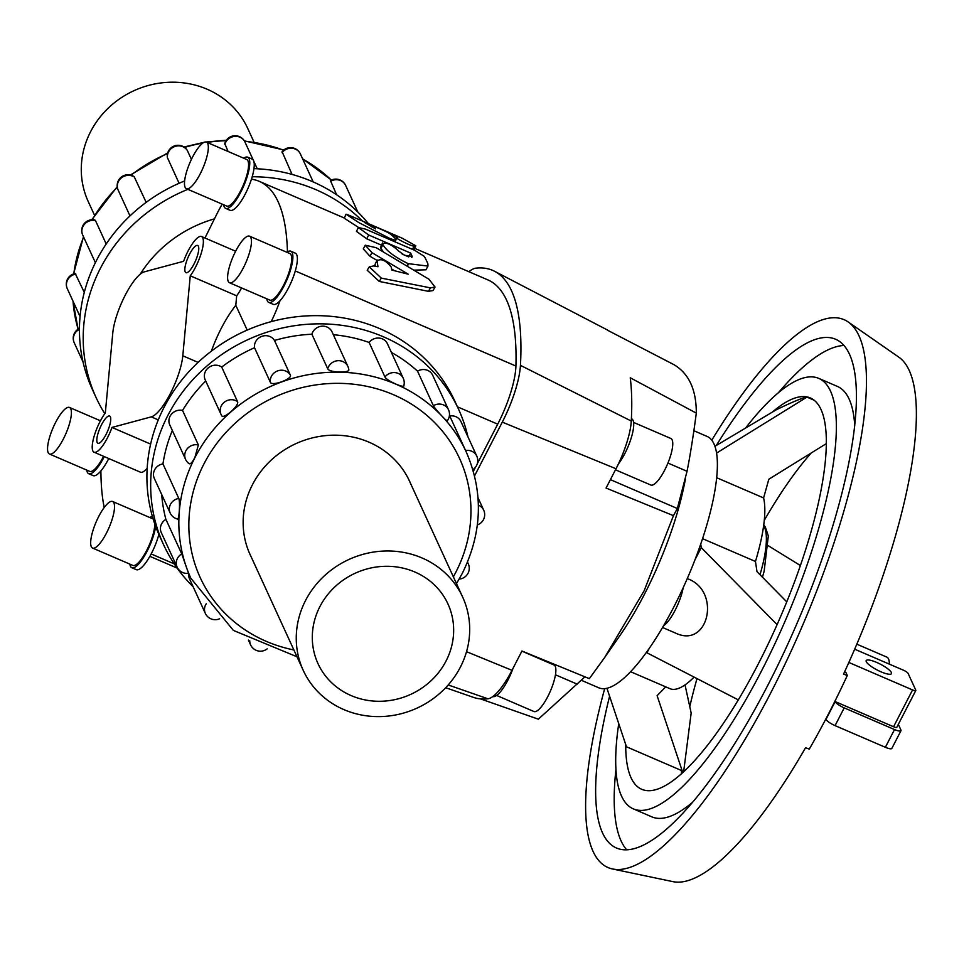 <?xml version="1.0" encoding="UTF-8"?>
<svg xmlns="http://www.w3.org/2000/svg" width="964" height="964" viewBox="0 0 964 964"><rect width="100%" height="100%" fill="white"/><g stroke="black" fill="none" stroke-linecap="round" stroke-linejoin="round"><path stroke-width="1.45" d="M430.462 287.875L435.053 287.067L428.98 279.247L376.189 247.7L365.296 245.218L371.971 252.676L408.242 274.186L391.733 270.041A380.744 105.775 -66.7 0 0 391.251 267.052C385.66 260.232 380.937 258.195 377.069 260.943A380.744 105.775 113.3 0 1 377.936 266.739L373.791 265.907L369.272 266.835L381.31 278.114L430.462 287.875L428.414 291.333L379.25 281.44L367.212 270.245L369.272 266.835M377.213 259.967L375.032 264.449L377.213 259.967M435.053 287.067L433.029 290.55L428.414 291.333M376.972 260.376L369.947 256.255L363.283 248.869L365.296 245.218M394.541 270.739L391.565 268.98M375.321 266.221A376.358 104.546 -66.7 0 0 375.032 264.449M411.616 257.328L412.122 256.34L404.543 255.267L398.096 250.64A380.744 105.775 -66.7 0 0 397.975 250.339C391.131 244.302 385.986 242.097 382.551 243.687A380.744 105.775 113.3 0 1 382.925 244.603C386.287 250.761 394.698 257.111 408.182 263.642L427.956 266.088L427.896 263.835A380.744 105.775 -66.7 0 0 424.281 256.376L414.653 250.303L365.549 229.143L358.379 227.528L368.694 235.011L410.64 253.086A380.744 105.775 113.3 0 1 412.122 256.34L412.158 256.978M382.503 242.976L380.575 247.459L382.503 242.976M383.359 251.893L380.949 248.363A376.358 104.546 -66.7 0 0 380.575 247.459M427.956 266.088L425.98 269.8L414.014 270.137M381.383 245.133L366.754 238.819L356.451 231.384L358.379 227.528M366.754 238.819L368.694 235.011M408.712 256.942A376.358 104.546 -66.7 0 0 408.7 256.894L402.217 254.098M408.7 256.894L410.64 253.086M349.052 215.273L346.028 214.213L359.042 222.72L389.082 238.084C394.324 240.193 396.602 240.638 395.939 239.385A380.744 105.775 -66.7 0 0 389.589 233.493C387.046 231.709 368.429 223.684 372.008 225.913A380.744 105.775 113.3 0 1 375.635 228.926L364.332 222.347L381.31 229.227L397.626 237.409L396.3 237.53L395.614 239.012M371.248 226.636L371.706 225.612L371.598 226.817M396.794 237.469C392.505 236.65 410.568 246.182 413.99 246.109L415.821 245.772L402.024 238.12L348.474 215.032M395.168 241.904L395.939 239.385M358.463 227.408L344.256 218.226L346.028 214.213M415.821 245.772L413.785 249.929M247.182 330.086L235.794 305.263C226.046 317.891 217.9 333.195 211.345 351.161M235.794 305.263L236.674 295.803L190.257 275.8A24.57 6.82 -66.7 0 0 201.572 252.098A24.57 6.82 -66.7 0 0 201.536 236.529A24.57 6.82 -66.7 0 0 183.606 261.292L144.311 271.848A39.476 10.966 -66.7 0 0 125.236 295.177A39.476 10.966 -66.7 0 0 112.788 332.929L105.329 412.929A24.57 6.82 -66.7 0 0 94.014 436.632A24.57 6.82 -66.7 0 0 94.05 452.2A24.57 6.82 -66.7 0 0 111.981 427.438L150.625 444.091M94.05 452.2L140.479 472.215A24.57 6.82 -66.7 0 0 147.179 468.227M189.571 254.195A14.809 4.109 113.3 0 1 197.668 245.483A14.809 4.109 113.3 0 1 195.584 260.714A14.809 4.109 113.3 0 1 185.956 272.679A14.809 4.109 113.3 0 1 189.571 254.195M101.533 424.763A14.809 4.109 113.3 0 1 109.643 416.05A14.809 4.109 113.3 0 1 107.558 431.269A14.809 4.109 113.3 0 1 97.918 443.235A14.809 4.109 113.3 0 1 101.533 424.763M214.309 218.9A123.043 114.656 155.4 0 0 140.238 274.174M204.958 238L217.442 212.815A57.021 15.846 113.3 0 1 222.226 204.151M236.674 295.803A24.57 6.82 -66.7 0 0 241.566 287.935M696.309 413.122C693.273 436.077 690.188 455.466 687.043 471.288L677.343 508.51L673.45 515.668L606.067 488.049L616.02 468.757A47.899 13.303 -66.7 0 0 631.275 421.051A367.236 102.015 -66.7 0 0 630.251 377.78L696.309 413.122C696.37 389.842 688.971 373.731 674.137 364.778L608.742 330.857A367.236 102.015 -66.7 0 0 606.055 329.278L494.592 271.294A376.358 104.546 113.3 0 1 520.439 365.356A57.021 15.846 113.3 0 1 502.28 422.136L474.565 475.854M673.45 515.668L644.145 590.763L604.693 657.472L589.341 678.644L521.946 651.025L511.992 670.317A47.899 13.303 -66.7 0 1 487.929 698.792A367.236 102.015 -66.7 0 1 473.445 697.37L445.681 687.718M584.943 676.836L538.346 719.18L480.446 698.876M604.693 657.472L619.731 635.842A136.864 38.018 -66.7 0 0 683.741 487.338L685.452 479.144M693.875 430.727L707.142 436.451A136.864 38.018 113.3 0 1 683.211 587.678A136.864 38.018 113.3 0 1 663.594 625.684A136.864 38.018 113.3 0 1 598.801 687.802L581.256 680.247M633.589 422.413L670.872 438.487A25.341 7.037 113.3 0 1 667.305 464.552A25.341 7.037 113.3 0 1 650.808 485.037L615.478 469.805M631.396 418.713L631.637 418.81A27.884 7.748 113.3 0 1 631.553 436.885A27.884 7.748 113.3 0 1 618.406 463.937M521.886 651.134L553.975 664.967A25.341 7.037 113.3 0 1 550.408 691.031A25.341 7.037 113.3 0 1 533.911 711.516L496.629 695.454M513.089 668.185A27.884 7.748 113.3 0 1 492.797 696.55M192.571 157.06A25.341 7.037 -66.7 0 0 186.377 188.691A25.341 7.037 -66.7 0 0 202.874 168.206A25.341 7.037 -66.7 0 0 206.441 142.142A25.341 7.037 -66.7 0 0 192.571 157.06M186.377 188.691L226.624 206.043A25.341 7.037 -66.7 0 0 243.121 185.558A25.341 7.037 -66.7 0 0 246.688 159.494L206.441 142.142M223.66 204.766A27.884 7.748 -66.7 0 0 225.612 208.369A27.884 7.748 -66.7 0 0 243.772 185.835A27.884 7.748 -66.7 0 0 247.688 157.168A27.884 7.748 -66.7 0 0 243.723 158.217M247.688 157.168L252.158 159.096A27.884 7.748 113.3 0 1 251.459 179.196A27.884 7.748 113.3 0 1 230.095 210.297L225.612 208.369M55.635 422.377A25.341 7.037 -66.7 0 0 49.441 454.008A25.341 7.037 -66.7 0 0 65.938 433.523A25.341 7.037 -66.7 0 0 69.504 407.459A25.341 7.037 -66.7 0 0 55.635 422.377M49.441 454.008L89.676 471.36A25.341 7.037 -66.7 0 0 103.606 456.321M86.724 470.083A27.884 7.748 -66.7 0 0 88.676 473.686A27.884 7.748 -66.7 0 0 104.269 456.611M108.751 458.539A27.884 7.748 113.3 0 1 100.907 470.902A27.884 7.748 113.3 0 1 93.147 475.613L88.676 473.686M235.698 251.098A25.341 7.037 -66.7 0 0 229.504 282.741A25.341 7.037 -66.7 0 0 246.001 262.244A25.341 7.037 -66.7 0 0 249.568 236.192A25.341 7.037 -66.7 0 0 235.698 251.098M229.504 282.741L269.751 300.081A25.341 7.037 -66.7 0 0 286.248 279.596A25.341 7.037 -66.7 0 0 289.815 253.532L249.568 236.192M266.787 298.804A27.884 7.748 -66.7 0 0 268.751 302.407A27.884 7.748 -66.7 0 0 286.898 279.873A27.884 7.748 -66.7 0 0 290.815 251.206A27.884 7.748 -66.7 0 0 286.85 252.255M290.815 251.206L295.285 253.134A27.884 7.748 113.3 0 1 294.586 273.258A27.884 7.748 113.3 0 1 279.982 300.756A27.884 7.748 113.3 0 1 273.222 304.335L268.751 302.407M98.762 516.415A25.341 7.037 -66.7 0 0 92.568 548.058A25.341 7.037 -66.7 0 0 109.065 527.561A25.341 7.037 -66.7 0 0 112.631 501.509A25.341 7.037 -66.7 0 0 98.762 516.415M92.568 548.058L132.803 565.398A25.341 7.037 -66.7 0 0 146.251 551.3A25.341 7.037 -66.7 0 0 154.782 523.982M153.155 519.006A25.341 7.037 -66.7 0 0 152.878 518.849L112.631 501.509M129.851 564.121A27.884 7.748 -66.7 0 0 131.803 567.724A27.884 7.748 -66.7 0 0 145.118 554.878A27.884 7.748 -66.7 0 0 155.65 526.404M152.384 516.403A27.884 7.748 -66.7 0 0 149.914 517.572M158.867 534.393A27.884 7.748 113.3 0 1 158.253 536.587A27.884 7.748 113.3 0 1 136.273 569.652L131.803 567.724M94.496 215.189L88.254 201.597A87.736 81.747 -24.6 0 1 133.924 90.712A87.736 81.747 -24.6 0 1 247.748 128.453L253.978 142.045M460.37 667.148A87.736 81.747 155.4 0 0 462.72 597.222A87.736 81.747 155.4 0 0 348.908 559.482A87.736 81.747 155.4 0 0 303.238 670.366A87.736 81.747 155.4 0 0 380.202 716.589A87.736 81.747 155.4 0 0 460.37 667.148M319.903 606.597A71.505 66.624 155.4 0 0 317.987 663.594A71.505 66.624 155.4 0 0 410.748 694.357A71.505 66.624 155.4 0 0 447.971 603.982A71.505 66.624 155.4 0 0 385.251 566.302A71.505 66.624 155.4 0 0 319.903 606.597M187.884 189.342A162.301 151.24 155.4 0 0 96.111 397.614L92.351 389.42A162.301 151.24 -24.6 0 1 184.618 180.955M253.978 168.64A162.301 151.24 -24.6 0 1 368.405 223.624M362.404 221.033A162.301 151.24 155.4 0 0 252.207 176.749M96.111 397.614A162.301 151.24 155.4 0 0 104.787 413.689M95.484 220.587L94.761 219.961A10.821 10.821 0 0 0 82.711 235.059A10.821 10.086 -24.6 0 1 84.519 224.214A10.821 10.086 -24.6 0 1 95.484 220.587L106.209 243.988M134.647 177.243A10.821 10.086 -24.6 0 0 121.512 177.798A10.821 10.086 -24.6 0 0 118.162 190.089A10.821 10.821 0 0 1 134.189 176.701L146.167 202.368M179.099 183.281L167.35 157.506A10.821 10.821 0 0 1 187.341 150.505L191.426 159.373M228.07 151.469L224.757 143.54A10.821 10.821 0 0 1 244.977 142.033L253.219 160.012M292.056 174.412L282.091 151.661A10.821 10.821 0 0 1 300.358 153.927L313.216 181.931M336.629 194.776L330.411 180.545A10.821 10.821 0 0 1 345.63 185.413L357.825 212.02M78.855 329.58A10.821 10.086 -24.6 0 0 74.216 342.738A10.821 10.821 0 0 1 78.458 328.965L79.458 330.869M75.891 274.077A10.821 10.086 -24.6 0 0 67.287 288.67A10.821 10.821 0 0 1 75.216 273.499L84.29 292.393M467.938 436.825A162.301 151.24 155.4 0 0 458.623 409.399A162.301 151.24 155.4 0 0 248.049 339.581A162.301 151.24 155.4 0 0 163.579 544.708A162.301 151.24 155.4 0 0 193.162 586.799M163.579 544.708L159.819 536.514A162.301 151.24 -24.6 0 1 244.29 331.387A162.301 151.24 -24.6 0 1 454.863 401.205L458.623 409.399M188.896 463.298C190.029 464.829 192.029 462.877 194.897 457.454L198.367 444.946A10.821 10.086 155.4 0 0 187.414 448.561A10.821 10.086 155.4 0 0 185.594 459.406A10.821 10.821 0 0 0 189.269 463.792M172.339 430.486A151.481 141.154 155.4 0 0 162.952 463.901L178.786 498.436C180.485 502.268 178.81 523.609 177.195 518.487M161.723 494.604A151.481 141.154 155.4 0 0 165.916 519.403L181.75 553.926L188.305 572.628M447.055 420.196C449.851 424.871 435.282 409.459 433.366 405.699L417.533 371.164A151.481 141.154 155.4 0 0 391.396 352.426M403.699 385.058C406.531 389.456 386.588 380.852 384.949 376.972L369.116 342.449A151.481 141.154 155.4 0 0 333.339 334.701M327.712 368.742C329.134 372.839 351.414 373.297 348.655 369.188L348.775 369.574A10.821 10.821 0 0 0 347.871 366.38A10.821 10.086 155.4 0 0 337.292 360.753A10.821 10.086 155.4 0 0 327.712 368.742L311.878 334.219A151.481 141.154 155.4 0 0 274.475 340.461L290.309 374.996C292.875 378.888 271.643 386.624 270.354 382.262L254.52 347.727A151.481 141.154 155.4 0 0 221.696 367.067L237.53 401.59C239.843 405.362 222.889 420.123 221.6 415.472L221.684 415.617A10.821 10.821 0 0 1 221.045 414.436A10.821 10.086 155.4 0 0 221.6 415.472M205.718 380.997A151.481 141.154 155.4 0 0 182.533 410.411L198.367 444.946M417.533 371.164A10.821 10.086 -24.6 0 1 432.679 375.237L448.513 409.772A10.821 10.086 155.4 0 0 433.366 405.699M311.878 334.219A10.821 10.086 -24.6 0 1 321.458 326.23A10.821 10.086 -24.6 0 1 332.026 331.857L347.871 366.38A10.821 10.086 155.4 0 1 348.655 369.188M237.53 401.59A10.821 10.086 155.4 0 0 224.395 402.145A10.821 10.086 155.4 0 0 221.045 414.436L205.212 379.9A10.821 10.086 -24.6 0 1 208.561 367.621A10.821 10.086 -24.6 0 1 221.696 367.067M178.786 498.436A10.821 10.086 155.4 0 0 170.17 513.017L154.336 478.481A10.821 10.086 -24.6 0 1 162.952 463.901M206.236 603.777A10.821 10.086 155.4 0 0 205.356 613.405L189.522 578.87A10.821 10.086 -24.6 0 1 188.739 573.64M181.75 553.926A10.821 10.086 155.4 0 0 177.111 567.085L161.277 532.562A10.821 10.086 -24.6 0 1 165.916 519.403M185.594 459.406L169.76 424.883A10.821 10.086 -24.6 0 1 171.58 414.038A10.821 10.086 -24.6 0 1 182.533 410.411M254.52 347.727A10.821 10.086 -24.6 0 1 261.786 336.376A10.821 10.086 -24.6 0 1 274.475 340.461M369.116 342.449A10.821 10.086 -24.6 0 1 387.42 343.738L403.253 378.274A10.821 10.086 155.4 0 0 384.949 376.972M449.754 416.002A10.821 10.086 -24.6 0 1 460.925 421.545L476.77 456.08A10.821 10.086 155.4 0 0 465.588 450.537M409.182 480.373A87.772 81.795 -24.6 0 1 409.724 481.651M250.242 554.794A87.772 81.795 -24.6 0 1 249.628 553.541M251.23 556.963A87.772 81.795 -24.6 0 1 250.11 554.637A87.772 81.795 -24.6 0 1 252.472 484.663A87.772 81.795 -24.6 0 1 332.688 435.198A87.772 81.795 -24.6 0 1 409.688 481.458A87.772 81.795 -24.6 0 1 410.724 483.82M689.778 706.66A213.056 59.19 113.3 0 1 697.008 678.608M681.5 773.634A213.056 59.19 113.3 0 1 681.44 770.489L626.467 746.787L606.934 688.26M714.963 446.272L776.225 409.808C792.444 401.952 802.687 397.71 806.952 397.108L814.134 400.205M764.295 520.331A213.056 59.19 113.3 0 1 811.182 453.008M772.26 412.182A213.056 59.19 113.3 0 1 810.387 397.975A213.056 59.19 113.3 0 1 780.406 617.056A213.056 59.19 113.3 0 1 641.711 789.287A213.056 59.19 113.3 0 1 625.72 744.545M618.743 723.639A234.36 65.106 -66.7 0 0 633.276 808.844A234.36 65.106 -66.7 0 0 785.841 619.394A234.36 65.106 -66.7 0 0 818.822 378.406L837.403 386.419A234.36 65.106 113.3 0 1 854.743 425.642M692.285 802.53A234.36 65.106 113.3 0 1 651.857 816.857L633.276 808.844M818.822 378.406A234.36 65.106 -66.7 0 0 745.534 428.076M778.394 392.734A276.981 76.939 113.3 0 1 844.03 345.486M626.648 849.778A276.981 76.939 113.3 0 1 615.936 769.621M716.276 445.501A276.981 76.939 113.3 0 1 835.692 339.28A276.981 76.939 113.3 0 1 796.71 624.082A276.981 76.939 113.3 0 1 616.406 847.983A276.981 76.939 113.3 0 1 609.585 696.225M711.794 440.15A298.286 82.856 113.3 0 1 848.224 321.988A298.286 82.856 113.3 0 1 802.144 626.431A298.286 82.856 113.3 0 1 612.453 868.962A298.286 82.856 113.3 0 1 604.681 688.633M848.224 321.988L898.906 357.222A285.983 79.446 113.3 0 1 843.548 674.101L847.296 675.487A285.127 79.205 113.3 0 1 809.29 749.124L805.543 747.739A285.983 79.446 113.3 0 1 672.86 881.626L612.453 868.962M694.08 677.102A109.486 30.414 113.3 0 1 669.932 688.67L630.577 671.703M716.71 477.722L763.596 497.93A109.486 30.414 113.3 0 1 755.451 561.47L702.563 538.671M663.594 625.684A27.378 7.604 -66.7 0 0 683.211 587.678M687.296 578.545L688.212 578.942C721.301 591.763 708.335 648.676 675.836 633.215L662.533 627.492M876.674 662.425A14.207 3.314 -152.7 0 1 891.435 673.631A14.207 3.314 -152.7 0 1 877.3 670.064A14.207 3.314 -152.7 0 1 866.19 660.593A14.207 3.314 -152.7 0 1 876.674 662.425M856.839 644.181L886.808 657.099A34.21 9.507 113.3 0 1 889.374 664.148M825.823 719.011L825.991 719.385A8.772 2.049 27.3 0 0 835.065 725.615L885.362 747.293A8.772 2.049 27.3 0 0 891.833 748.426L900.991 730.688A8.772 2.049 -152.7 0 1 894.52 729.555L844.211 707.877A8.772 2.049 -152.7 0 1 835.149 701.647L835.113 701.551M898.34 724.338L900.93 730.001A8.772 2.049 -152.7 0 1 900.991 730.688M854.682 649.194L903.545 670.257A4.386 1.024 -152.7 0 1 908.076 673.366L915.776 690.152A4.386 1.024 -152.7 0 1 915.8 690.501A4.386 1.024 -152.7 0 1 912.571 689.935L848.85 662.461M834.824 701.431L893.556 726.748A4.386 1.024 27.3 0 0 896.797 727.314L915.8 690.501M847.296 675.487L845.898 672.45L844.585 671.872M646.398 652.375L646.965 652.809L649.326 648.242M665.726 686.85L657.111 695.683L682.753 772.501M826.377 443.597L768.838 479.228L763.596 497.93M755.451 561.47L756.993 571.64L786.757 601.873M716.601 453.044L806.952 397.108M646.965 652.809L738.279 699.876M695.008 559.735L701.262 547.612L700.732 544.082M683.645 771.682L691.164 713.035L685.018 684.886M777.092 624.624L701.262 547.612M468.902 271.715A57.021 15.846 113.3 0 1 475.867 268.161A376.358 104.546 113.3 0 1 494.592 271.294M477.276 463.768L497.713 424.172A57.021 15.846 -66.7 0 0 515.921 366.055A376.358 104.546 -66.7 0 0 487.796 279.861L414.641 248.326M473.372 471.336L475.517 467.178M279.982 300.756A57.021 15.846 113.3 0 1 271.221 321.627M159.241 535.261A57.021 15.846 113.3 0 1 158.253 536.587M104.208 507.534A376.358 104.546 113.3 0 1 100.907 470.902M251.459 179.196A376.358 104.546 113.3 0 1 259.28 181.353A376.358 104.546 113.3 0 1 287.441 251.869M111.981 427.438L151.276 416.87A39.476 10.966 -66.7 0 0 170.351 393.553A39.476 10.966 -66.7 0 0 182.798 355.8L190.257 275.8M369.947 256.255L371.971 252.676M379.25 281.44L381.31 278.114M380.949 248.363L382.925 244.603M406.941 265.883L408.182 263.642M407.386 266.148L408.652 263.847M412.459 249.363L413.99 246.109M388.6 239.072L389.082 238.084M83.651 237.096A151.481 141.154 155.4 0 0 73.794 273.86M73.035 301.214A151.481 141.154 155.4 0 0 78.12 329.182M331.303 180.087A151.481 141.154 155.4 0 0 302.708 159.036M283.524 150.179A151.481 141.154 155.4 0 0 244.615 141.31M226.022 140.72A151.481 141.154 155.4 0 0 207.043 142.407M202.862 143.082A151.481 141.154 155.4 0 0 184.582 147.432M167.543 153.601A151.481 141.154 155.4 0 0 131.044 175.195M117.319 187.305A151.481 141.154 155.4 0 0 92.243 219.732M224.829 144.395A10.821 10.086 -24.6 0 1 234.409 136.406A10.821 10.086 -24.6 0 1 244.977 142.033M330.471 181.353A10.821 10.086 -24.6 0 1 345.63 185.413M282.066 152.625A10.821 10.086 -24.6 0 1 300.358 153.927M167.459 157.915A10.821 10.086 -24.6 0 1 174.737 146.552A10.821 10.086 -24.6 0 1 187.426 150.637M453.369 576.809A142.708 132.984 155.4 0 0 455.791 572.315A142.708 132.984 155.4 0 0 384.588 391.251A142.708 132.984 155.4 0 0 196.367 481.506A142.708 132.984 155.4 0 0 293.875 649.953M297.008 656.773L233.372 630.408L190.884 578.304A151.481 141.154 -24.6 0 1 194.945 457.551A151.481 141.154 -24.6 0 1 333.375 372.176A151.481 141.154 -24.6 0 1 466.263 452.008L449.453 415.339M477.361 524.898A10.821 10.821 0 0 0 483.699 510.149A10.821 10.086 155.4 0 0 478.385 505.184M459.213 579.063A10.821 10.821 0 0 0 468.275 563.759A10.821 10.086 155.4 0 0 467.444 562.301M249.76 640.831A10.821 10.086 155.4 0 0 250.616 644.892A10.821 10.821 0 0 0 267.197 648.844M290.309 374.996A10.821 10.086 155.4 0 0 277.62 370.899A10.821 10.086 155.4 0 0 270.354 382.262M760.006 574.701A78.699 21.859 -66.7 0 0 763.657 525.633M835.149 701.647L825.991 719.385M844.211 707.877L835.065 725.615M894.52 729.555L885.362 747.293M893.556 726.748L912.571 689.935M577.183 684.151L555.457 674.788M502.28 422.136L616.02 468.757M466.528 651.688L511.992 670.317M448.212 684.958L487.929 698.792M667.932 463.057L687.043 471.288M610.405 479.65L677.343 508.51M520.439 365.356L631.275 421.051M497.713 424.172L457.442 406.82M515.921 366.055L295.285 270.956M174.255 563.892L151.167 553.951M198.09 362.392L182.798 355.8M151.276 416.87L158.277 419.894M201.536 236.529L235.638 251.23M100.449 420.798L69.504 407.459M249.073 552.264L303.238 670.366M408.567 479.12L462.72 597.222M78.108 329.194L72.951 301.033M73.613 273.921L83.47 236.698M91.773 219.756L117.234 186.655M130.369 175.014L167.736 152.866M183.967 146.998L204.272 142.274M205.971 142.009L226.371 140.214M244.338 140.84L283.79 149.962M302.563 158.723L331.375 180.051M67.287 288.67L80.06 316.541M118.162 190.089L129.995 215.9M253.833 161.337L257.243 168.772M82.711 235.059L95.376 262.678M74.216 342.738L83.049 361.982M456.49 583.63L462.262 573.447C482.313 532.694 483.651 492.218 466.263 452.008M190.884 578.304L188.583 573.279A10.821 10.821 0 0 1 177.111 567.085M483.699 510.149L478.036 497.786M447.236 420.907A10.821 10.821 0 0 0 448.513 409.772M170.17 513.017A10.821 10.821 0 0 0 177.677 519.066M205.356 613.405A10.821 10.821 0 0 0 219.611 618.768M468.275 563.759L467.516 562.12M250.616 644.892L248.423 640.096M403.82 385.757A10.821 10.821 0 0 0 403.253 378.274M472.878 469.625A10.821 10.821 0 0 0 476.77 456.08M800.409 565.543L768.585 545.925M762.452 577.183L764.151 571.194L768.32 535.936L765.283 526.898L763.741 525.006M344.341 218.021L259.28 181.353M177.135 568.073L149.866 556.324"/></g></svg>
